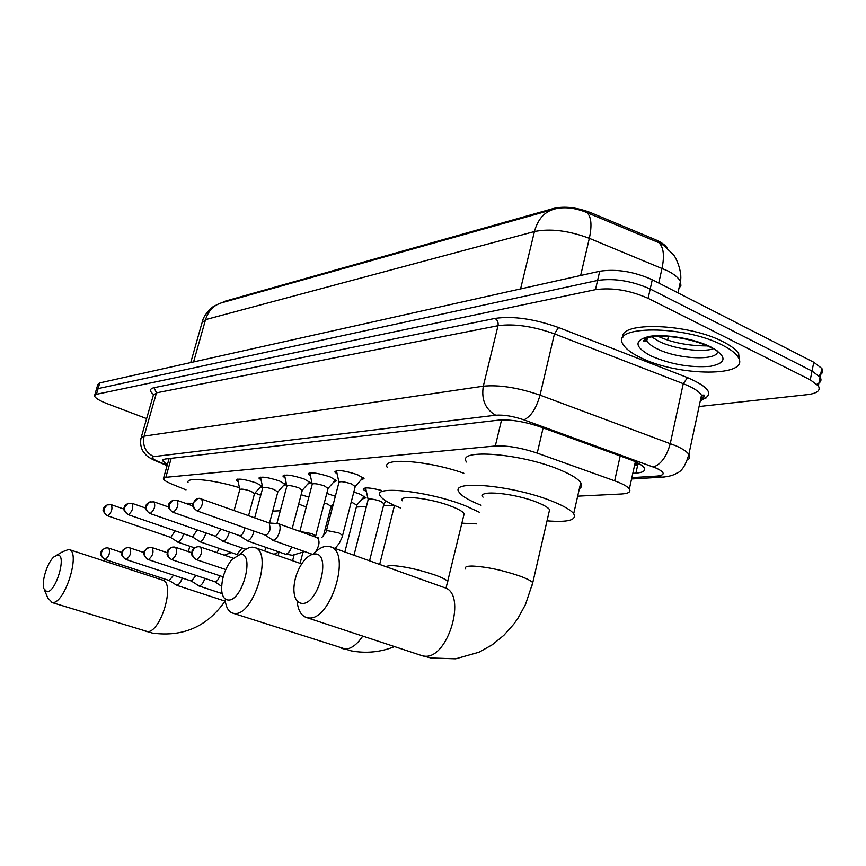 <?xml version="1.0" encoding="UTF-8"?>
<svg xmlns="http://www.w3.org/2000/svg" width="866" height="866" viewBox="0 0 866 866"><rect width="100%" height="100%" fill="white"/><g stroke="black" fill="none" stroke-linecap="round" stroke-linejoin="round"><path stroke-width="1.3" d="M337.145 473.983L334.871 472.035C336.701 469.534 344.246 470.422 357.496 474.698L364.012 478.584L360.83 480.1M310.472 476.073L308.285 474.2C310.082 471.883 317.357 472.782 330.108 476.895L336.658 480.749L333.605 482.124M285.152 478.064L283.041 476.257C284.806 474.113 291.831 475.012 304.128 478.974L310.699 482.795L307.766 484.051M261.088 479.97L259.042 478.216C260.774 476.224 267.572 477.144 279.437 480.955L286.029 484.733L283.204 485.88M238.193 481.788L236.212 480.089C237.912 478.238 244.493 479.158 255.957 482.838L262.42 486.324M366.437 491.791L363.255 489.398C363.807 487.147 369.89 487.493 381.495 490.448M336.69 491.087L336.906 490.232M353.804 492.072L359.498 493.934L366.058 497.744L362.01 499.108M326.785 493.414L335.337 496.283M301.13 494.724L308.859 497.116M667.069 247.947C665.207 244.948 661.223 242.155 655.118 239.546L590.709 212.635C576.962 207.429 564.74 206 554.056 208.316L224.456 301.379L222.313 302.591M577.676 496.153L621.431 493.999C628.5 493.566 631.141 491.888 629.355 488.965C627.417 486.4 622.524 483.693 614.654 480.825L537.223 453.124C521.137 447.765 507.162 445.395 495.309 445.99L165.839 477.307L163.371 478.79C163.912 480.251 167.019 482.145 172.68 484.462L186.017 489.853M272.703 511.135L280.303 510.767M330.574 508.288L332.252 508.212M356.359 507.021L366.394 506.534M383.476 505.69L393.933 505.181M262.55 486.963L259.822 487.623M94.697 395.145L96.158 390.165L98.118 388.596L597.594 280.432C614.34 278.04 631.877 280.898 650.204 289.017L812.027 371.027L820.08 377.143C821.921 380.098 820.871 382.458 816.909 384.223M706.147 397.938L700.8 398.555M661.743 243.876L587.072 212.657C576.204 208.154 566.126 206.768 556.816 208.5L555.193 208.868C544.811 211.358 537.894 218.925 534.43 231.547L205.545 319.641C208.522 310.299 214.324 304.561 222.963 302.44L551.794 209.821M96.364 389.462L97.826 384.504L99.796 382.891L599.716 271.242C616.462 268.741 633.988 271.578 652.282 279.729L813.78 362.248L821.812 368.418C823.631 371.373 822.613 373.755 818.749 375.552M146.614 418.624L107.319 403.74C99.33 400.622 95.054 397.992 94.491 395.849L96.44 394.301L595.462 289.655C612.197 287.35 629.755 290.24 648.114 298.326L810.262 379.828L818.348 385.89C820.903 390.469 817.223 393.391 807.307 394.658L699.089 406.522M96.158 390.165L98.118 388.596L597.594 280.432C614.34 278.04 631.877 280.898 650.204 289.017L812.027 371.027L820.08 377.143L821.812 368.418M632.819 473.323L635.925 473.117C643.135 472.565 645.841 470.747 644.055 467.662C642.15 465.01 637.322 462.238 629.571 459.37L540.72 427.025C524.612 421.59 510.604 419.285 498.708 420.118L164.854 459.056L162.397 460.636L167.387 464.555M635.925 473.117L637.733 464.912L634.626 465.129M722.428 345.155C730.276 349.117 735.461 353.047 737.962 356.944C752.251 377.316 677.84 376.71 640.483 357.561C631.411 353.198 625.62 348.792 623.098 344.365C609.393 325.291 683.967 324.88 722.428 345.155M622.816 337.827C618.67 321.264 688.178 323.267 723.142 341.778C730.991 345.75 736.165 349.691 738.666 353.609L739.391 360.841M46.829 591.716C55.835 593.037 67.234 554.024 57.578 555.063L54.136 556.697C47.576 561.893 41.287 581.335 43.83 588.609L46.829 591.716M56.712 555.193L62.688 551.696L68.728 549.423C81.426 550.895 64.733 604.706 52.187 602.498L47.792 597.919L44.48 590.147M255.048 492.938L260.753 495.255M274.511 504.358L274.154 505.69M185.281 503.243L192.977 503.287M188.063 482.492C185.605 476.96 212.538 479.526 239.406 487.666M228.05 600.008C242.22 601.805 255.275 552.952 240.369 554.294L231.936 559.425C224.695 568.875 221.295 579.354 221.718 590.872C222.41 596.609 224.521 599.662 228.05 600.008M240.174 554.294C244.364 549.661 248.369 547.269 252.201 547.128L254.507 547.453C273.44 551.025 253.651 616.484 234.405 613.442L233.214 613.28C228.743 612.056 226.058 607.651 225.16 600.041M463.635 515.984L464.198 513.668C462.834 511.611 458.731 509.24 451.879 506.534C431.073 498.134 397.537 494.367 402.322 500.765M400.514 507.985C389.083 503.395 382.285 499.346 380.142 495.807C371.936 484.917 429.763 491.336 465.681 505.906L479.396 512.271M476.625 523.865L461.903 523.172M387.308 467.51C380.455 457.205 427.133 460.279 463.819 473.237M301.833 603.385C318.439 605.388 332.046 552.508 314.683 553.98C310.645 554.164 306.596 557.044 302.548 562.608C297.157 570.629 294.267 579.376 293.877 588.858C293.985 597.843 296.637 602.693 301.833 603.385M313.178 554.143C317.941 549.033 322.585 546.403 327.088 546.251L330.249 546.738C351.888 551.555 330.812 621.301 308.567 617.902L306.921 617.664C301.281 615.986 298.001 610.422 297.092 600.961M548.892 512.78L549.607 509.652C548.07 507.552 544.129 505.214 537.808 502.626C515.248 493.144 476.636 489.496 483.022 497.171M481.074 505.268L480.933 505.214C469.091 500.505 461.838 496.196 459.186 492.299C448.274 479.244 514.815 485.425 553.785 501.901C564.394 506.264 571.03 510.215 573.682 513.744C576.962 520.13 568.085 522.501 547.031 520.845M466.547 462.011C455.895 448.166 522.371 453.405 561.06 470.325C571.592 474.806 578.152 478.93 580.74 482.687C582.342 485.176 581.887 487.179 579.376 488.684M306.261 506.978L298.662 504.088M169.108 580.458L176.675 585.232C178.851 584.896 180.702 582.493 182.25 578.044M169.184 580.491L173.611 575.197M331.05 506.458L327.64 504.099L324.285 503.038M191.31 581.032L199.05 585.936C201.367 585.568 203.315 583.045 204.885 578.38M196.062 575.457L191.397 581.064M356.835 505.138L351.26 501.977M214.79 581.671L215.223 581.757C217.03 581.443 218.513 579.506 219.65 575.922L219.715 575.695M383.974 503.752L380.618 501.262C373.311 498.935 369.154 498.426 368.126 499.725L353.988 555.236M254.517 493.609L250.869 491.206C244.418 489.149 240.716 488.619 239.774 489.636L234.123 510.41M170.353 537.266L177.833 542.051C180.074 541.553 181.947 539.009 183.43 534.409L183.603 533.77M170.201 537.158L170.84 537.364L175.116 530.847M277.813 491.996L274.176 489.539C267.497 487.406 263.675 486.876 262.712 487.969L254.691 517.792M192.176 536.725L199.819 541.64C202.168 541.131 204.105 538.522 205.632 533.802L205.848 532.926M192.003 536.606L192.707 536.833L197.167 529.905M302.299 490.308L298.683 487.785C291.755 485.566 287.815 485.047 286.83 486.216L276.914 523.508M215.136 536.162L222.952 541.207C225.431 540.687 227.444 538.003 228.992 533.164L229.263 532.027M214.93 536.011L215.71 536.27L220.061 530.447L220.375 528.909M328.052 488.532L324.469 485.934C317.292 483.639 313.2 483.12 312.193 484.386L299.842 531.421M239.33 535.556L247.33 540.752C249.938 540.211 252.028 537.461 253.619 532.493L253.933 531.053M239.092 535.394L239.947 535.686C241.82 535.285 243.324 533.283 244.472 529.7L244.829 527.827M355.201 486.66L351.639 483.997C344.181 481.593 339.937 481.085 338.92 482.459L326.395 530.771M264.866 534.928L273.05 540.265C275.799 539.713 277.975 536.888 279.599 531.778C280.595 527.372 280.14 524.666 278.235 523.649L269.164 522.977M264.585 534.723L265.537 535.058C267.507 534.647 269.077 532.601 270.246 528.909L269.283 523.021L199.44 498.318C196.604 498.361 194.688 499.855 193.681 502.81C192.977 506.686 194.265 509.403 197.535 510.972C202.103 507.303 203.413 503.211 201.442 498.686M224.456 301.379L224.262 302.072M554.056 208.316L553.85 209.171M590.709 212.635L590.374 214.075M655.118 239.546L654.793 240.986M635.298 462.076L637.777 462.92M171.197 458.32L165.839 477.307M501.566 419.902L495.309 445.99M543.123 427.912L537.223 453.124M620.197 455.96L614.654 480.825M678.89 288.681L680.914 285.412L680.438 281.623C678.814 278.051 674.646 274.5 667.935 270.982L589.335 238.312C568.572 230.583 550.278 228.321 534.43 231.547L520.585 288.908M587.072 212.657C591.348 216.933 592.095 225.485 589.335 238.312L580.642 275.496M193.583 361.945L205.545 319.641L201.951 322.986L190.736 362.583M658.745 242.556C663.54 246.94 664.633 255.513 662.046 268.265L658.755 283.041M813.78 362.248L810.262 379.828M99.796 382.891L96.44 394.301M599.716 271.242L595.462 289.655M652.282 279.729L648.114 298.326M631.866 477.631L657.186 476.073C665.391 475.12 665.12 472.49 656.385 468.192L523.865 419.837C513.051 416.178 503.666 414.641 495.698 415.225L153.791 456.62C150.716 457.27 152.286 458.948 158.51 461.654L167.203 465.237M158.51 461.654L156.616 461.264C151.063 458.883 147.372 456.609 145.542 454.477L142.933 451.121C140.833 447.581 140.173 443.305 140.963 438.304L144.081 436.139L483.304 386.193C499.238 384.666 518.149 387.654 540.027 395.145L676.346 445.968C682.841 448.913 687.009 451.727 688.849 454.401C690.289 456.609 689.91 458.428 687.701 459.857M700.193 401.402C702.445 399.724 702.889 397.678 701.503 395.232C699.739 392.309 695.658 389.299 689.249 386.214L683.263 383.66L670.295 443.5C666.723 456.523 661.072 464.36 653.365 466.99M153.455 394.409C149.309 390.999 149.515 388.758 154.072 387.687L494.941 318.428C512.921 315.819 534.127 318.85 558.548 327.521L687.539 377.619C709.741 387.308 714.439 394.744 701.644 399.93M153.791 456.62C145.52 452.561 142.284 445.73 144.081 436.139L156.486 392.828L153.282 395.372L141.277 437.211M523.865 419.837C530.836 416.752 536.216 408.525 540.027 395.145L554.457 333.865C532.807 326.201 513.993 323.494 498.015 325.713L156.486 392.828L154.072 387.687M687.539 377.619L683.263 383.66L554.457 333.865L558.548 327.521M495.698 415.225C485.361 409.347 481.225 399.67 483.304 386.193L498.015 325.713C498.524 322.412 497.495 319.976 494.941 318.428M664.677 476.95L661.841 477.166L657.186 476.073M646.805 340.814L644.715 339.104M717.578 350.968C718.867 361.165 677.775 359.433 657.142 348.814C651.762 346.184 648.32 343.542 646.783 340.879L646.123 338.335M710.759 346.92C727.159 356.435 727.061 362.897 710.488 366.296C690.678 367.866 670.847 364.424 651.005 355.969C634.302 346.887 633.706 340.37 649.208 336.419C664.861 333.691 694.305 338.66 710.759 346.92M713.4 348.738C701.915 352.808 673.91 348.933 658.81 341.312L651.578 336.842M145.25 631.26L146.646 631.595C160.437 634.248 176.09 581.941 162.191 579.982L69.237 549.585M341.789 648.396L344.462 649.056C350.643 649.294 356.738 644.975 362.746 636.099M447.354 583.338L447.798 581.487C446.347 579.755 442.147 577.611 435.187 575.067C418.191 569.33 403.372 566.137 390.75 565.487L385.435 566.505M420.779 655.27L424.134 656.092C448.036 660.195 467.575 593.123 444.28 587.57L330.249 546.738M532.189 585.167L532.774 582.656C531.139 580.88 527.102 578.78 520.672 576.355C502.8 570.185 486.649 566.754 472.208 566.039C466.406 566.061 464.263 567.078 465.778 569.092M104.624 559.241L105.262 559.501C109.257 556.069 110.437 552.292 108.77 548.156L121.954 552.53M105.262 559.501C102.177 558.115 100.976 555.636 101.647 552.075C102.697 549.185 104.645 547.799 107.492 547.897L108.77 548.156M125.581 559.241L126.274 559.533C130.452 556.037 131.643 552.151 129.878 547.886L143.962 552.595M126.274 559.533C123.134 558.115 121.9 555.571 122.593 551.913C123.654 548.947 125.635 547.518 128.547 547.626L129.878 547.886M147.664 559.241L148.443 559.577C152.795 555.994 154.029 552.01 152.124 547.615L167.214 552.692M148.443 559.577C145.239 558.105 143.983 555.496 144.676 551.739C145.759 548.698 147.783 547.225 150.749 547.334L152.124 547.615M172.421 547.128C168.762 548.741 167.073 550.343 167.355 551.913C167.766 553.926 164.832 554.521 171.555 559.566L171.858 559.609C176.404 555.95 177.66 551.859 175.625 547.323L191.808 552.811M171.858 559.609C168.589 558.105 167.3 555.42 168.015 551.566C169.108 548.427 171.176 546.922 174.196 547.031L175.625 547.323M197.156 546.814C193.464 548.438 191.743 550.083 191.981 551.75C192.371 553.829 189.492 554.532 196.279 559.609L196.625 559.653C201.388 555.918 202.676 551.696 200.49 547.009L233.106 558.169M196.625 559.653C193.28 558.105 191.971 555.344 192.696 551.371C193.811 548.146 195.911 546.587 198.996 546.706L200.49 547.009M108.109 504.542C104.948 505.917 103.455 507.465 103.606 509.165C102.156 509.944 103.444 512.142 107.449 515.746L107.752 515.779C111.627 512.401 112.797 508.71 111.281 504.705L124.076 509.132M107.752 515.779C104.732 514.372 103.552 511.925 104.212 508.45L107.113 504.9L111.281 504.705M216.922 552.638L219.26 548.427M128.774 503.146C125.592 504.553 124.065 506.09 124.206 507.768C122.691 508.623 123.99 510.908 128.114 514.631L128.439 514.675C132.476 511.221 133.678 507.433 132.054 503.319L145.769 508.104M128.439 514.675C125.364 513.224 124.152 510.724 124.823 507.151L127.789 503.514L132.054 503.319M237.966 554.781L236.223 554.272L236.97 554.327L242.155 547.983M150.554 501.674C147.296 503.178 145.769 504.672 145.953 506.134C146.332 508.017 143.55 508.569 149.872 513.462L150.24 513.506C154.44 509.987 155.674 506.101 153.942 501.858L168.664 507.032M150.24 513.506C147.09 512.023 145.867 509.446 146.549 505.776L149.558 502.053L153.942 501.858M264.606 550.971L266.252 547.496M173.525 500.126C170.201 501.674 168.643 503.189 168.838 504.683C169.238 506.632 166.304 507.097 172.821 512.228L173.232 512.271C177.617 508.678 178.883 504.694 177.032 500.31L192.88 505.939M173.232 512.271C170.028 510.745 168.773 508.104 169.465 504.337L172.529 500.505L177.032 500.31M315.689 536.043L312.009 533.662L299.907 531.443M304.659 551.577L292.372 555.279L285.834 554.121C288.172 553.536 290.099 551.144 291.625 546.966M197.794 498.491L193.042 503.038C193.291 505.495 190.596 505.712 197.08 510.918L197.535 510.972M342.665 535.437L339.017 533.001L327.261 530.577L322.022 537.245M315.668 551.674C319.597 545.212 320.052 540.525 317.043 537.613L278.235 523.649M334.871 472.035L335.11 471.136M308.285 474.2L308.491 473.399M283.041 476.257L283.225 475.542M259.042 478.216L259.215 477.588M236.212 480.089L236.364 479.526M363.255 489.398L363.482 488.489M336.679 491.054L336.885 490.243M634.843 464.111L639.357 463.797M169.087 458.569L163.587 478.01M635.373 461.73L629.355 488.965M659.221 242.74L663.421 245.208L673.098 254.333C675.805 256.888 682.516 271.491 680.438 281.623L677.97 292.86M219.585 303.446L213.826 306.315C213.426 305.99 203.911 314.077 202.395 321.416M668.379 336.441L667.589 340.046M818.348 385.89L820.08 377.143M631.563 478.985L661.841 477.166C668.682 476.636 673.672 475.293 676.822 473.128C681.694 471.548 685.71 465.302 688.849 454.401L701.503 395.232L703.008 395.123C705.725 394.755 704.935 396.163 700.626 399.356M156.616 461.264L167.095 465.583M162.624 459.824L162.397 460.636M645.094 338.866L646.924 340.251M737.962 356.944L738.666 353.609M714.71 349.106L709.622 346.92M708.172 346.238C682.343 335.142 653.733 334.341 645.397 338.682C643.189 341.031 642.908 341.973 644.553 341.518L646.783 340.879L647.465 337.816M657.781 336.225C672.092 342.698 688.643 345.924 707.425 345.902M225.073 601.112C207.245 626.605 183.007 637.257 152.34 633.068L51.668 602.433M164.443 580.599L162.808 580.188M189.827 546.24L188.344 551.631M394.539 646.599C380.564 652.206 366.069 653.624 351.044 650.831L233.214 613.28M301.671 563.896L255.026 547.637M464.198 513.668L446.012 588.133M549.607 509.652L532.774 582.656L525.467 604.544L518.182 617.891L513.852 624.072L503.882 635.287L492.289 644.737L479.115 652.174L455.646 658.82L431.019 657.987L422.37 655.789L306.921 617.664M573.682 513.744L580.74 482.687M169.325 580.534L105.035 559.468C98.659 554.695 101.549 554.197 101.116 552.389C100.781 551.003 102.372 549.542 105.879 547.972M294.029 555.236L292.589 560.724M279.058 551.978L278.083 555.669M225.301 601.188L176.35 585.189M191.538 581.108L126.035 559.501C119.595 554.716 122.431 554.132 122.019 552.259C121.695 550.808 123.318 549.293 126.88 547.702M331.18 506.209L333.432 503.655M331.148 506.08L323.31 536.292M302.894 552.616L300.08 563.344M222.183 593.621L198.693 585.881M214.93 581.714L148.173 559.533C140.433 552.346 143.226 551.49 149.028 547.42M356.987 504.856L364.478 496.283M356.944 504.716L344.852 551.967M214.692 581.638L221.62 586.325M384.136 503.427L386.16 501.1M384.093 503.276L369.555 560.811M368.126 499.379L365.679 488.359M171.555 559.566L223.179 576.853M394.485 505.43L379.665 564.426M196.279 559.609L225.755 569.557M254.626 493.414L261.651 485.588M254.604 493.284L248.585 515.595M239.774 489.431L237.641 479.115M231.33 552.584L224.305 555.16M194.655 547.886L177.389 541.997M107.449 515.746L170.526 537.321M277.932 491.78L285.12 483.737M277.91 491.639L269.543 523.01M262.712 487.731L260.504 477.166M236.223 554.272L199.332 541.575M128.114 514.631L192.349 536.79M302.429 490.059L309.779 481.777M302.396 489.907L292.178 528.671M286.83 485.945L284.524 475.109M278.96 551.945L274.013 554.251M245.901 549.282L222.421 541.131M149.872 513.462L215.32 536.216M328.214 488.24L335.727 479.721M328.171 488.088L315.397 537.017M312.193 484.072L309.811 472.977M284.957 554.045L246.734 540.665M172.821 512.228L239.514 535.621M355.374 486.324L363.07 477.545M355.331 486.151L342.157 537.158L339.31 543.253L335.099 548.47M338.92 482.102L336.452 470.801M317.043 537.613L318.688 537.992M311.305 553.915L272.389 540.178M197.08 510.918L265.05 534.993"/></g></svg>
